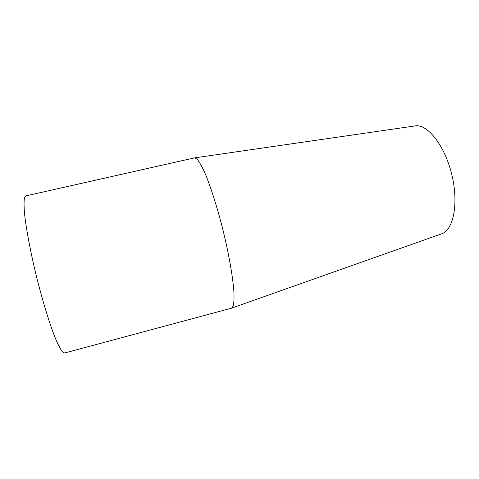 <?xml version="1.0" encoding="UTF-8"?>
<svg xmlns="http://www.w3.org/2000/svg" width="479" height="479" viewBox="0 0 479 479"><rect width="100%" height="100%" fill="white"/><g stroke="black" fill="none" stroke-linecap="round" stroke-linejoin="round"><path stroke-width="0.72" d="M231.555 308.171L233.261 305.919C233.98 302.764 234.183 297.86 233.866 291.202C232.776 276.557 228.836 254.05 223.106 230.531C217.238 207.054 210.251 185.301 204.395 171.829C201.581 165.788 199.114 161.543 197.007 159.082L194.45 157.884L25.836 195.899L24.429 198.078C23.92 201.264 23.938 206.293 24.495 213.173C26.052 228.351 30.464 251.9 36.494 276.605C42.655 301.279 49.708 324.175 55.39 338.33C58.109 344.682 60.426 349.143 62.36 351.724L64.623 352.999L231.555 308.171M231.884 308.039L441.189 233.962C453.35 230.896 459.032 203.635 451.667 174.105C444.44 144.544 426.723 123.055 414.533 126.001L194.803 157.848"/></g></svg>
